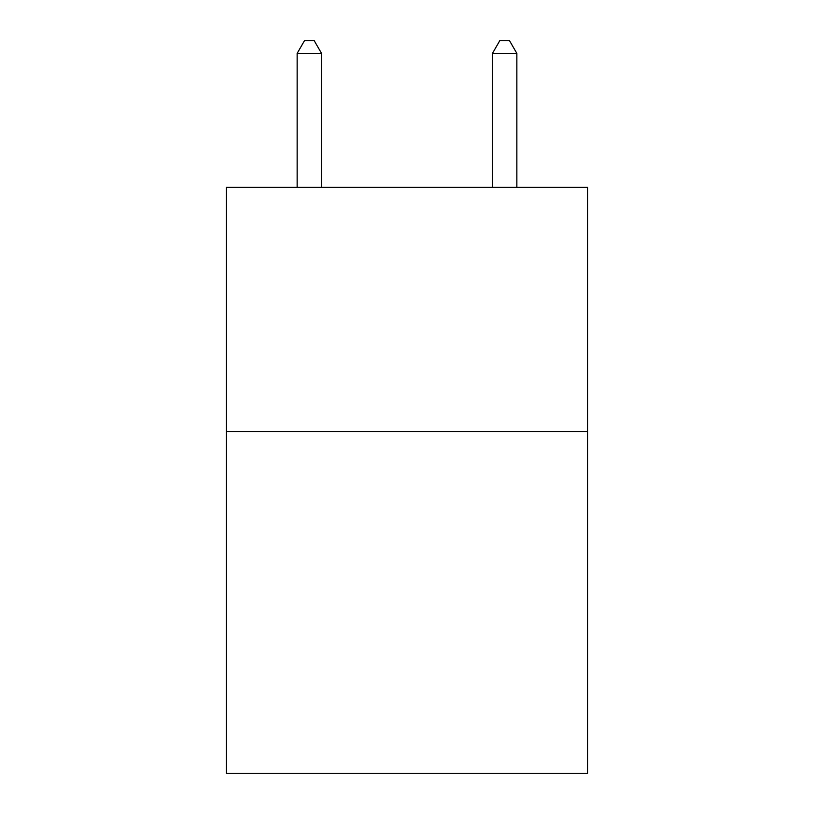 <?xml version="1.0" encoding="UTF-8"?>
<svg xmlns="http://www.w3.org/2000/svg" width="814" height="814" viewBox="0 0 814 814"><rect width="100%" height="100%" fill="white"/><g stroke="black" fill="none" stroke-linecap="round" stroke-linejoin="round"><path stroke-width="1.22" d="M587.657 431.512L587.657 773.3L226.343 773.3L226.343 187.373L587.657 187.373L587.657 431.512L226.343 431.512M321.55 187.373L321.55 53.398L297.141 53.398L297.141 187.373M297.141 53.398L304.467 40.7L314.224 40.7L321.55 53.398M516.859 187.373L516.859 53.398L492.45 53.398L492.45 187.373M492.45 53.398L499.776 40.7L509.533 40.7L516.859 53.398"/></g></svg>
